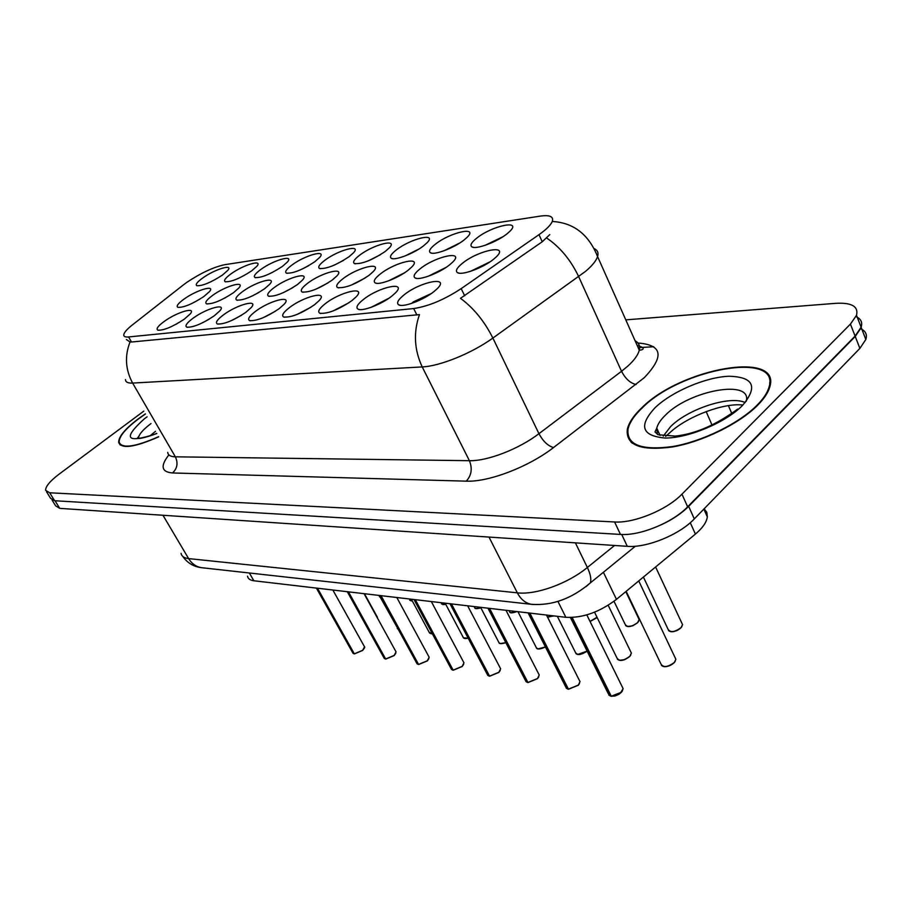 <?xml version="1.0" encoding="UTF-8"?>
<svg xmlns="http://www.w3.org/2000/svg" width="912" height="912" viewBox="0 0 912 912"><rect width="100%" height="100%" fill="white"/><g stroke="black" fill="none" stroke-linecap="round" stroke-linejoin="round"><path stroke-width="1.37" d="M184.281 319.177C172.585 326.838 163.784 330.509 157.867 330.178C155.815 328.97 157.947 326.04 164.263 321.4C176.996 312.041 196.753 306.272 190.22 313.945L184.281 319.177M279.129 308.689C266.35 317.216 256.489 321.184 249.569 320.591C247.289 319.2 249.284 316.099 255.588 311.3C269.644 300.561 292.98 294.599 284.236 304.152L279.129 308.689M314.446 304.79C301.234 313.648 290.974 317.729 283.655 317.011C281.295 315.541 283.244 312.383 289.514 307.549C304.084 296.252 328.879 290.278 319.177 300.584L314.446 304.79M311.266 307.025L297.198 314.389M351.884 300.641C338.215 309.875 327.511 314.07 319.759 313.215C317.319 311.665 319.223 308.45 325.447 303.571C340.552 291.68 366.966 285.695 356.17 296.833L351.884 300.641M348.988 302.727L332.971 311.003M245.773 312.383C233.369 320.602 223.896 324.455 217.341 323.965C215.129 322.643 217.181 319.599 223.497 314.845C237.086 304.608 259.111 298.703 251.199 307.561L245.773 312.383M214.195 315.871C202.168 323.806 193.036 327.568 186.812 327.157C184.691 325.892 186.778 322.905 193.093 318.208C206.249 308.427 227.077 302.59 219.895 310.821L214.195 315.871M391.658 296.252C381.547 304.334 362.235 311.733 358.063 309.168C355.555 307.538 357.39 304.266 363.569 299.353C379.244 286.801 407.47 280.862 395.432 292.9L391.658 296.252M388.922 298.235L371.024 307.355M433.975 291.566C423.635 300.014 403.161 307.697 398.772 304.859C396.196 303.137 397.974 299.809 404.073 294.872C420.364 281.58 450.631 275.732 437.144 288.762L433.975 291.566M431.33 293.527L413.364 301.861L411.574 303.411M203.843 296.56C192.272 304.084 183.608 307.675 177.874 307.333C176.027 306.193 178.079 303.445 184.007 299.113C196.308 290.13 215.734 284.305 209.509 291.578L203.843 296.56M233.426 292.752C221.525 300.527 212.553 304.22 206.522 303.81C204.619 302.602 206.636 299.82 212.553 295.431C225.23 286.06 245.704 280.144 238.887 287.941L233.426 292.752M332.264 280.03C319.211 288.716 309.145 292.695 302.077 291.988C299.991 290.609 301.872 287.679 307.732 283.187C321.697 272.437 345.944 266.293 336.847 275.983L332.264 280.03M264.605 288.739C252.35 296.799 243.037 300.572 236.698 300.082C234.726 298.828 236.698 295.99 242.615 291.566C255.691 281.774 277.294 275.766 269.815 284.145L264.605 288.739M297.506 284.51C284.863 292.866 275.196 296.742 268.504 296.149C266.475 294.827 268.402 291.943 274.295 287.497C287.804 277.248 310.661 271.16 302.419 280.155L297.506 284.51M449.479 264.947C439.379 273.133 419.064 280.748 415.074 277.932C412.828 276.325 414.55 273.258 420.227 268.721C435.731 256.181 465.154 249.979 452.694 262.12L449.479 264.947M446.048 267.421L428.23 276.256M408.063 270.283C398.179 278.126 378.993 285.456 375.185 282.902C372.997 281.375 374.764 278.354 380.521 273.828C395.477 261.938 422.986 255.725 411.791 266.977L408.063 270.283M404.483 272.813L388.558 280.85M369.064 275.299C355.555 284.327 345.067 288.42 337.588 287.576C335.445 286.129 337.269 283.153 343.083 278.639C357.527 267.353 383.325 261.163 373.247 271.594L369.064 275.299M365.245 277.955L351.268 285.114M493.552 259.282C483.223 267.82 461.643 275.755 457.459 272.62C455.179 270.944 456.832 267.832 462.418 263.283C478.492 250.036 510.07 243.88 496.162 256.99L493.552 259.282M490.154 261.767L470.478 271.331M463.991 240.05C454.142 247.961 434.009 255.52 430.373 252.727C428.401 251.245 430.065 248.395 435.366 244.199C450.152 232.343 478.777 225.868 467.218 237.211L463.991 240.05M459.728 243.037L443.927 250.8M423.442 245.932C413.797 253.547 394.771 260.809 391.282 258.278C389.344 256.853 391.066 254.049 396.435 249.854C410.742 238.579 437.555 232.15 427.124 242.695L423.442 245.932M385.183 251.484C371.857 260.319 361.585 264.32 354.369 263.511C352.465 262.143 354.232 259.373 359.67 255.189C373.521 244.45 398.704 238.089 389.264 247.893L385.183 251.484M349.034 256.739C336.14 265.232 326.279 269.131 319.451 268.447C317.593 267.148 319.405 264.412 324.9 260.239C338.306 249.991 362.018 243.709 353.468 252.829L349.034 256.739M314.822 261.71C302.328 269.895 292.843 273.691 286.368 273.11C284.555 271.867 286.414 269.177 291.943 265.027C304.939 255.235 327.328 249.044 319.553 257.537L314.822 261.71M282.389 266.418C270.271 274.318 261.14 278.023 254.995 277.533C253.228 276.347 255.121 273.691 260.684 269.564C273.281 260.194 294.485 254.106 287.394 262.029L282.389 266.418M251.609 270.887C239.845 278.513 231.032 282.127 225.184 281.728C223.474 280.588 225.401 277.978 230.987 273.885C243.219 264.89 263.317 258.917 256.842 266.304L251.609 270.887M222.357 275.139C210.923 282.515 202.407 286.037 196.832 285.707C195.179 284.624 197.14 282.047 202.726 277.989C214.605 269.348 233.723 263.488 227.783 270.397L222.357 275.139M507.061 233.791C496.983 242.045 475.619 249.911 471.835 246.833C469.828 245.271 471.436 242.398 476.645 238.214C491.944 225.709 522.587 219.211 509.74 231.431L507.061 233.791M502.888 236.755L485.195 245.294M183.278 284.989L186.823 282.355C200.868 273.007 213.488 267.125 224.683 264.697L540.36 216.098C549.64 214.81 553.641 216.509 552.364 221.206C550.951 224.911 546.493 229.391 538.992 234.669L461.198 288.614C444.247 299.717 428.412 306.352 413.683 308.552L128.581 336.95C125.332 337.246 123.724 336.562 123.758 334.921C123.998 332.618 126.848 329.3 132.308 324.98L183.278 284.989M653.699 346.731L638.172 347.666M704.167 508.759L706.8 512.362L707.324 516.887C706.583 522.28 702.616 528.014 695.411 534.079L616.455 599.355C599.515 612.157 582.643 618.142 565.85 617.31L253.855 580.762C250.127 580.283 248.018 578.755 247.517 576.202M308.644 265.7L302.089 269.108M343.699 260.273L334.282 265.118M380.372 254.744L368.619 260.707M418.973 249.01L405.133 255.93M292.763 287.679L283.199 292.695M259.008 292.399L252.305 295.944M328.081 282.891L316.179 289.058M225.56 297.654L224.42 298.258M209.11 319.223L202.384 322.859M241.589 315.199L231.967 320.351M275.538 311.163L263.568 317.513M176.803 323.874L175.845 324.398M145.373 413.866L138.271 418.859C125.092 428.857 118.56 436.7 118.663 442.377C121.364 449.24 134.702 447.382 158.699 436.814M641.774 407.824C633.703 415.45 628.892 422.587 627.342 429.21C625.575 445.193 640.532 451.121 672.212 447.005C702.16 441.91 739.244 423.829 757.61 405.281C763.891 398.943 767.893 393.026 769.603 387.532C782.667 349.729 680.671 368.254 641.774 407.824M631.697 441.773L631.651 442.708M631.013 442.149L631.172 441.271M46.58 491.864L50.536 498.271L54.629 500.745L620.468 534.421C639.871 536.005 672.68 522.61 687.648 506.81L855.103 336.083L861.122 327.237C862.661 322.346 860.939 318.812 855.958 316.635M549.776 234.612L542.241 241.771L460.492 298.315C473.67 308.062 484.466 321.309 492.879 338.056C472.085 353.161 439.915 366.214 422.222 366.92C414.23 349.798 413.307 332.356 419.463 314.606L131.488 342.011L130.028 342.011L126.38 339.492M143.788 411.141L59.177 474.092C49.943 481.114 45.429 486.541 45.646 490.371L49.704 492.788L614.585 521.972C633.965 523.397 666.877 509.899 681.948 494.167L850.44 324.091L856.505 315.301C858.625 306.455 851.751 302.453 835.859 303.32L625.78 319.861M770.435 383.154L769.705 382.55M52.132 500.198L55.621 505.818L59.736 508.36L627.296 546.322C646.722 548.066 679.463 534.751 694.317 518.905L859.879 348.384L865.841 339.481C867.346 334.601 865.659 331.033 860.791 328.776M661.496 524.674C672.646 519.43 681.697 513.319 688.651 506.342L855.228 336.46L861.247 327.613L865.841 339.481M570.433 617.538L608.27 693.644L610.766 696.118L571.721 617.515M621.403 692.242L611.268 696.209L572.177 617.492M145.441 413.991L138.533 418.859C125.491 428.754 119.027 436.506 119.13 442.126C121.786 448.898 134.942 447.085 158.62 436.677M770.355 384.089L769.671 383.45M756.971 405.293C763.196 399.011 767.163 393.152 768.85 387.714C781.778 350.311 680.831 368.642 642.333 407.812C634.353 415.359 629.599 422.404 628.06 428.959C626.305 444.782 641.113 450.653 672.463 446.572C702.092 441.545 738.788 423.647 756.971 405.293M632.369 442.366L632.369 443.278M528.116 612.887L565.691 686.85L567.959 689.062L529.37 613.035M578.242 685.277L568.438 689.141L529.838 613.092M487.966 608.19L525.403 680.409L527.478 682.381L489.117 608.315M537.43 678.699L527.923 682.461L489.562 608.372M449.981 603.733L487.225 674.287L489.117 676.054L451.018 603.858M498.773 672.463L489.55 676.134L451.44 603.904M413.968 599.515L450.995 668.462L452.74 670.058L414.926 599.629M462.099 666.547L453.139 670.126L415.325 599.674M379.791 595.513L416.579 662.91L418.175 664.358L380.669 595.616M427.261 660.926L418.562 664.415L381.045 595.661M347.301 591.706L383.838 657.632L385.297 658.931L348.11 591.797M394.132 655.58L385.662 658.988L348.475 591.842M316.396 588.08L352.636 652.593L353.993 653.767L317.137 588.172M362.577 650.495L354.335 653.824L317.49 588.217M538.992 234.669L542.241 241.771M461.198 288.614L464.664 295.796M413.683 308.552L416.909 315.028M128.581 336.95L131.488 342.011M249.375 572.998L253.855 580.762M557.916 601.384L565.85 617.31M603.391 572.269L616.455 599.355M690.27 522.724L695.411 534.079M637.955 343.037C662.443 344.804 664.54 356.375 644.214 377.75L553.527 447.564C528.538 466.978 488.604 482.197 466.271 481.16L172.573 472.963C161.378 472.017 160.147 465.998 168.88 454.883M546.687 238.021C560.105 247.141 570.775 260.023 578.698 276.667L621.539 371.287L628.037 365.917C634.421 360.046 638.161 354.779 639.278 350.14C640.19 345.91 638.788 342.775 635.083 340.735M594.385 248.68C597.622 250.276 598.682 252.909 597.577 256.58C596.197 260.798 592.162 265.745 585.47 271.423L492.879 338.056L538.935 433.69L621.539 371.287C625.438 378.788 630.295 383.2 636.12 384.533M125.468 379.609C125.56 382.139 127.942 383.291 132.616 383.074L175.355 456.821L469.406 460.697L422.222 366.92L132.616 383.074C125.423 369.679 124.556 355.999 130.028 342.011M850.44 324.091L855.103 336.083M49.704 492.788L54.629 500.745M614.585 521.972L620.468 534.421M681.948 494.167L687.648 506.81M466.271 481.16C471.527 475.391 472.564 468.574 469.406 460.697C487.304 461.244 518.939 449.046 538.935 433.69C543.062 441.294 547.918 445.922 553.527 447.564M167.728 452.363C168.036 455.213 170.578 456.707 175.355 456.821C178.239 463.045 177.304 468.426 172.573 472.963M712.021 425.049L706.162 411.586M59.736 508.36L55.051 500.768M859.879 348.384L855.228 336.46M694.317 518.905L688.651 506.342M627.296 546.322L621.699 534.478M181.043 553.333C181.613 556.331 184.144 558.087 188.613 558.6L162.963 515.257M202.863 567.834L201.324 567.663C195.989 566.705 191.748 563.684 188.613 558.6L517.332 592.834C535.846 595.126 567.72 583.703 587.362 567.492L575.392 542.857M635.368 546.22L590.372 582.882C591.466 579.154 590.463 574.024 587.362 567.492L614.563 545.479M533.326 604.508L531.354 604.303C525.46 603.185 520.786 599.355 517.332 592.834L488.992 537.077M182.788 556.457C187.359 562.909 193.526 566.648 201.324 567.663L531.354 604.303C552.079 605.864 571.756 598.717 590.372 582.882L585.903 586.724M643.416 577.068L668.006 629.166C670.286 632.825 674.652 632.278 681.104 627.559L682.552 624.64L681.766 622.964M681.948 626.464L681.127 627.604M681.002 627.741C677.81 630.671 674.344 631.948 670.594 631.571M626.168 591.329L660.904 663.902C663.252 667.801 667.732 667.299 674.367 662.397L675.872 659.296L674.994 657.449M675.199 661.303L674.378 662.443M674.264 662.579C671.095 665.555 667.607 666.866 663.788 666.512M611.268 696.209L615.839 695.594L620.342 693.131L623.124 688.663L622.246 686.884M622.474 690.772L621.517 692.117M138.943 436.107L137.336 438.227M155.507 431.319L149.876 435.97M151.004 423.556L150.617 423.852C142.614 429.974 138.567 434.819 138.476 438.387M147.094 416.83L144.472 418.722C122.174 438.775 126.289 443.722 156.807 433.565M745.195 402.568C729.919 395.215 688.093 408.907 670.639 426.554L663.263 436.118M746.267 401.291C752.354 378.776 689.506 390.359 665.509 415.074C660.664 419.737 657.757 424.091 656.765 428.15L657.392 434.374M742.345 405.612C758.214 386.734 753.745 376.941 728.939 376.246C705.728 377.123 672.076 391.499 655.261 407.527C638.332 425.756 641.649 435.936 665.201 438.034C688.286 438.193 725.439 422.666 742.345 405.612M614.004 601.293L625.13 624.31C627.319 627.661 631.503 627.08 637.659 622.554L639.164 619.567L638.457 618.074M638.639 621.289L637.682 622.611M637.579 622.736L632.7 625.814L627.524 626.464M590.007 621.403L597.007 617.242M597.029 617.287L596.528 617.88M596.425 617.994L590.053 621.482M547.451 616.934L553.698 615.885M553.892 615.908L547.975 617.048M509.044 610.652L509.272 611.097C509.956 613.115 512.43 613.263 516.671 611.553M516.865 611.576L511.176 612.693M568.438 689.141L578.333 685.106L580.021 681.652L579.223 680.078M579.462 683.612L578.356 685.174M527.923 682.461L537.51 678.528L539.243 675.028L538.525 673.637M538.764 676.864L537.533 678.596M489.55 676.134L498.841 672.292L500.62 668.77L499.981 667.55M500.198 670.491L498.864 672.372M453.139 670.126L462.156 666.387L463.969 662.842L463.399 661.759M463.615 664.46L462.179 666.467M594.533 612.191L616.945 657.951C619.202 661.519 623.5 660.961 629.816 656.275L631.389 653.095L630.591 651.464M630.796 654.987L629.839 656.332M629.725 656.458L624.845 659.593L619.601 660.299M557.346 616.318L575.358 652.297C577.193 655.466 581.104 655.055 587.1 651.054M587.134 651.122L577.809 654.406M517.959 611.701L535.948 646.927C537.031 649.515 540.178 649.492 545.376 646.87M545.422 646.961L538.217 648.831M480.601 607.324L498.545 641.82C499.206 643.883 501.611 644.123 505.772 642.538M505.818 642.629L500.642 643.541M474.4 607.096C474.947 608.851 477.09 609.056 480.806 607.711M474.719 607.871C474.992 608.942 477.044 608.931 480.863 607.814L476.167 608.555M440.838 602.661L445.729 604.314M445.774 604.394L442.822 604.599M409.112 598.945L412.27 600.848M412.304 600.905L411.016 600.837M378.811 595.399L380.19 597.143M445.124 603.163L463.011 636.952C463.399 638.525 465.109 638.924 468.152 638.161M468.198 638.24L464.949 638.514M411.392 599.218L429.199 632.312L432.345 633.726M432.379 633.783L430.988 633.726M379.267 595.456L398.099 629.052M364.458 593.712L377.477 617.401M418.562 664.415L427.306 660.767L429.164 657.221L428.651 656.264M428.857 658.738L427.34 660.847M385.662 658.988L394.166 655.42L396.059 651.898L395.591 651.043M395.785 653.323L394.201 655.511M354.335 653.824L362.611 650.336L364.526 646.825L364.105 646.061M364.287 648.158L362.645 650.427M250.355 320.807L249.569 320.591M284.578 317.262L283.655 317.011M320.853 313.523L319.759 313.215M218.002 324.148L217.341 323.965M187.382 327.305L186.812 327.157M359.362 309.544L358.063 309.168M400.311 305.303L398.772 304.859M207.127 303.97L206.522 303.81M303.035 292.262L302.077 291.988M237.394 300.276L236.698 300.082M269.314 296.377L268.504 296.149M416.602 278.388L415.074 277.932M376.496 283.279L375.185 282.902M338.694 287.896L337.588 287.576M459.26 273.167L457.459 272.62M431.866 253.183L430.373 252.727M392.57 258.666L391.282 258.278M355.475 263.83L354.369 263.511M320.408 268.721L319.451 268.447M287.2 273.349L286.368 273.11M255.702 277.738L254.995 277.533M225.811 281.899L225.184 281.728M473.567 247.369L471.835 246.833M703.836 509.101L707.324 516.887M120.236 445.033L118.663 442.377M637.192 345.454C647.908 348.43 641.41 350.333 639.278 350.14L597.577 256.58C588.742 234.475 573.705 222.779 552.478 221.479M856.505 315.301L861.122 327.237M731.812 413.535L728.414 405.623M655.603 566.99L682.552 624.64L681.127 627.673C675.496 631.902 671.289 632.848 668.485 630.523M638.753 580.933L675.872 659.296L674.39 662.511C668.621 666.843 664.301 667.801 661.428 665.384M608.806 695.081L610.88 696.221M586.804 614.882L623.124 688.663L621.517 692.185L619.111 694.169L615.133 695.947L611.382 696.301M156.682 433.337C150.754 436.267 138.122 439.265 138.1 438.364L138.191 438.364M742.55 404.996C723.82 402.842 688.879 415.838 671.232 431.433L665.692 436.369M660.049 435.434L656.765 428.15L654.998 431.957L658.111 434.739L675.245 436.096C695.183 433.987 715.988 424.981 737.671 409.078M769.238 388.637L768.85 387.714M625.803 591.637L639.164 619.567L637.682 622.679C631.993 626.669 627.958 627.616 625.575 625.518M597.052 617.333L590.064 621.517M547.485 617.002L553.937 615.919M509.626 611.952C510.013 613.252 512.441 613.126 516.91 611.576M566.181 688.115L568.073 689.153M546.493 615.041L580.021 681.652L578.356 685.231L568.552 689.233M525.859 681.526L527.581 682.472M505.989 610.299L539.243 675.028L537.533 678.653L528.037 682.552M487.646 675.268L489.231 676.145M467.662 605.807L500.62 668.77L498.864 672.418L489.664 676.214M451.383 669.34L452.842 670.149M431.319 601.544L463.969 662.842L462.179 666.512L453.253 670.217M608.19 605.283L631.389 653.095L629.839 656.401C624.446 660.539 620.32 661.496 617.435 659.262M575.814 653.459C577.82 655.454 581.594 654.679 587.146 651.157M536.37 647.965C537.259 649.618 540.28 649.287 545.433 646.984M498.932 642.743C499.4 643.997 501.703 643.963 505.829 642.652M441.465 603.972L445.786 604.417M409.762 600.244L412.315 600.94M379.472 596.699L380.224 597.2M463.364 637.773L468.209 638.263M429.518 633.053L432.391 633.829M397.279 628.539L398.122 629.109M416.932 663.697L418.277 664.438M396.823 597.508L429.164 657.221L427.34 660.892L418.665 664.506M384.157 658.327L385.4 659.011M364.048 593.666L396.059 651.898L394.201 655.557L385.776 659.08M352.933 653.209L354.084 653.847M332.846 590.007L364.526 646.825C365.165 646.87 364.526 648.079 362.634 650.461L354.449 653.904"/></g></svg>
